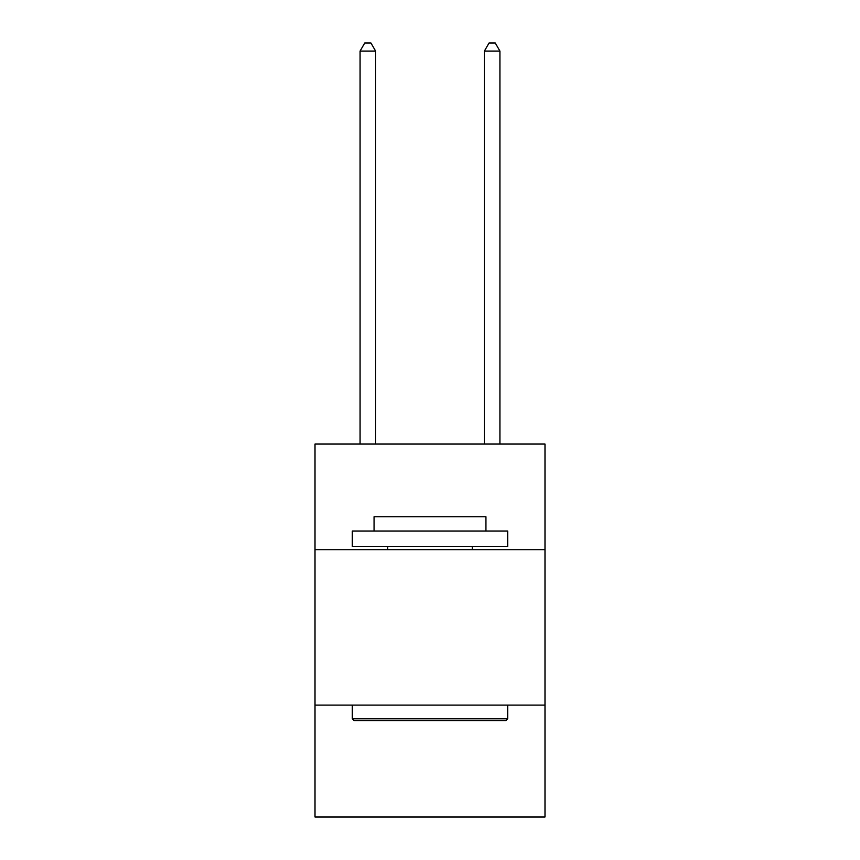 <?xml version="1.0" encoding="UTF-8"?>
<svg xmlns="http://www.w3.org/2000/svg" width="860" height="860" viewBox="0 0 860 860"><rect width="100%" height="100%" fill="white"/><g stroke="black" fill="none" stroke-linecap="round" stroke-linejoin="round"><path stroke-width="1.29" d="M315.007 549.723L544.993 549.723L544.993 444.05L315.007 444.05L315.007 817L544.993 817L544.993 705.114L315.007 705.114M544.993 705.114L544.993 549.723M354.169 720.659L352.299 718.788L507.701 718.788L505.831 720.659L354.169 720.659M507.701 531.072L507.701 546.605L352.299 546.605L352.299 531.072L507.701 531.072M374.057 531.072L374.057 516.774L485.943 516.774L485.943 531.072M507.701 705.114L507.701 718.788M352.299 705.114L352.299 718.788M472.269 546.605L472.269 549.723M387.731 546.605L387.731 549.723M375.616 444.05L375.616 51.084L360.071 51.084L360.071 444.05M360.071 51.084L364.737 43L370.95 43L375.616 51.084M499.929 444.05L499.929 51.084L484.384 51.084L484.384 444.05M484.384 51.084L489.05 43L495.263 43L499.929 51.084"/></g></svg>
